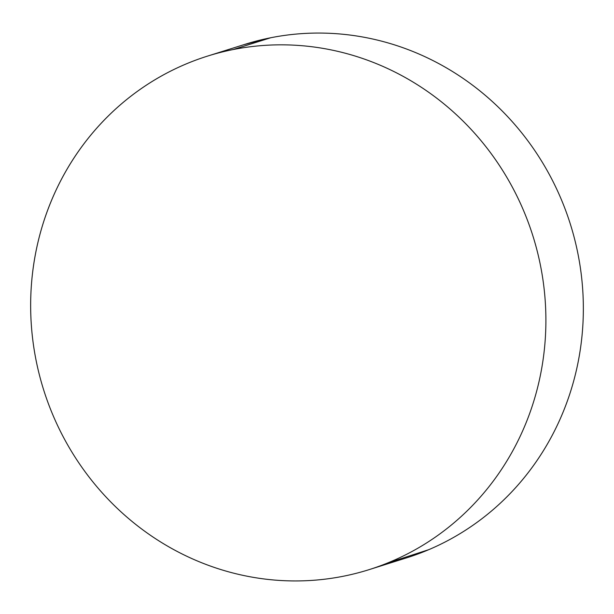 <?xml version="1.0" encoding="UTF-8"?>
<svg xmlns="http://www.w3.org/2000/svg" width="614" height="614" viewBox="0 0 614 614"><rect width="100%" height="100%" fill="white"/><g stroke="black" fill="none" stroke-linecap="round" stroke-linejoin="round"><path stroke-width="0.92" d="M370.181 569.301L406.468 557.896A269.178 256.452 -107.5 0 0 574.22 237.58A269.178 256.452 -107.5 0 0 270.705 37.753L233.259 49.527A269.178 256.452 72.5 0 1 536.766 249.361A269.178 256.452 72.5 0 1 369.014 569.669A269.178 256.452 72.5 0 1 343.295 576.247A269.178 256.452 72.5 0 1 39.78 376.42A269.178 256.452 72.5 0 1 207.532 56.104A269.178 256.452 72.5 0 1 233.259 49.527L270.705 37.753A269.178 256.452 -107.5 0 0 244.986 44.331L207.532 56.104M233.259 49.527C216.734 52.812 200.717 57.747 185.213 64.34C169.71 70.932 155.02 79.052 141.128 88.7C127.244 98.347 114.434 109.338 102.707 121.672C90.972 134.005 80.541 147.452 71.408 161.996C62.275 176.548 54.623 191.921 48.445 208.123C42.266 224.317 37.684 241.033 34.699 258.271C31.713 275.502 30.378 292.916 30.7 310.515C31.022 328.114 32.987 345.559 36.594 362.851C40.209 380.143 45.398 396.951 52.167 413.276C58.936 429.593 67.149 445.112 76.811 459.832C86.474 474.553 97.396 488.191 109.576 500.748C121.764 513.304 134.973 524.533 149.217 534.441C163.454 544.349 178.451 552.746 194.193 559.623C209.942 566.499 226.144 571.734 242.791 575.318C259.446 578.91 276.223 580.775 293.139 580.936C310.047 581.09 326.771 579.524 343.295 576.247C359.819 572.962 375.829 568.027 391.333 561.434C406.836 554.849 421.534 546.729 435.418 537.081C449.302 527.426 462.112 516.435 473.847 504.102C485.582 491.768 496.012 478.329 505.138 463.777C514.271 449.233 521.923 433.86 528.101 417.658C534.28 401.456 538.862 384.74 541.847 367.51C544.833 350.279 546.168 332.857 545.846 315.258C545.531 297.66 543.567 280.214 539.952 262.922C536.337 245.631 531.148 228.822 524.379 212.505C517.617 196.181 509.397 180.662 499.742 165.941C490.079 151.221 479.158 137.582 466.97 125.026C454.782 112.477 441.573 101.241 427.336 91.332C413.092 81.424 398.102 73.035 382.353 66.151C366.604 59.274 350.41 54.04 333.755 50.455C317.108 46.871 300.323 44.999 283.415 44.845C266.499 44.684 249.783 46.25 233.259 49.527M387.503 563.03L428.787 549.66C444.29 543.068 458.98 534.947 472.872 525.3C486.756 515.653 499.566 504.662 511.293 492.328C523.028 479.994 533.459 466.548 542.592 452.004C551.725 437.452 559.377 422.079 565.555 405.877C571.734 389.683 576.316 372.967 579.301 355.729C582.287 338.498 583.622 321.084 583.3 303.485C582.978 285.886 581.013 268.441 577.406 251.149C573.791 233.857 568.602 217.049 561.833 200.724C555.064 184.407 546.851 168.888 537.189 154.168C527.526 139.447 516.604 125.809 504.424 113.252C492.236 100.696 479.027 89.467 464.783 79.559C450.546 69.651 435.549 61.254 419.807 54.377C404.058 47.501 387.856 42.266 371.209 38.682C354.554 35.09 337.777 33.225 320.861 33.064C303.953 32.91 287.229 34.476 270.705 37.753L243.819 44.699"/></g></svg>

